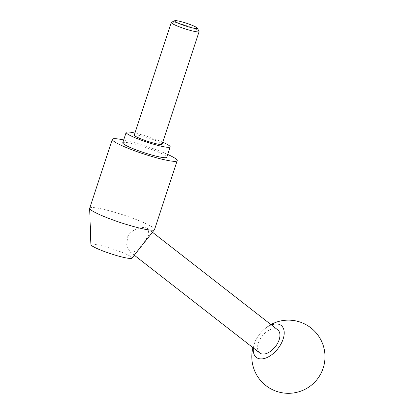 <?xml version="1.0" encoding="UTF-8"?>
<svg xmlns="http://www.w3.org/2000/svg" width="414" height="414" viewBox="0 0 414 414"><rect width="100%" height="100%" fill="white"/><g stroke="black" fill="none" stroke-linecap="round" stroke-linejoin="round"><path stroke-width="0.31" stroke-dasharray="2.07 1.55" d="M90.889 244.627A21.642 2.562 -161.8 0 1 105.596 246.796A21.642 2.562 -161.8 0 1 128.744 255.407A21.642 2.562 -161.8 0 1 131.968 258.134M89.683 208.17A34.155 4.047 -161.8 0 1 113.55 211.958A34.155 4.047 -161.8 0 1 149.402 225.356A34.155 4.047 -161.8 0 1 154.577 229.506M147.337 228.362C142.97 225.884 131.435 228.87 127.693 236.704L126.601 245.523L130.048 251.903L130.808 252.4L136.967 250.812L143.725 243.013L148.952 234.629L148.046 228.818L147.337 228.362M122.741 142.773A23.179 2.743 -161.8 0 1 138.933 145.345A23.179 2.743 -161.8 0 1 163.266 154.438A23.179 2.743 -161.8 0 1 166.775 157.253M171.437 22.325A14.64 1.734 -161.8 0 1 182.315 24.348A14.64 1.734 -161.8 0 1 196.873 29.855A14.64 1.734 -161.8 0 1 199.051 31.402M134.255 135.088A14.64 1.734 -161.8 0 1 144.486 136.708A14.64 1.734 -161.8 0 1 159.851 142.452A14.64 1.734 -161.8 0 1 162.065 144.232M259.749 352.966A14.64 8.446 127.9 0 1 261.632 336.83A14.64 8.446 127.9 0 1 277.013 329.399A14.64 8.446 127.9 0 1 277.747 329.87M253.394 348.014A20.229 11.675 127.9 0 1 271.393 324.918M162.733 142.209A23.179 2.743 18.2 0 0 134.917 133.065M123.667 139.953A34.155 4.047 -161.8 0 1 167.701 154.432M148.046 228.818L152.445 232.244M270.937 324.566A36.598 36.598 0 0 0 252.938 347.662M130.048 251.903L134.281 255.205"/><path stroke-width="0.62" d="M167.701 154.432A34.155 4.047 -161.8 0 1 172.033 156.533A34.155 4.047 -161.8 0 1 177.202 160.684L154.577 229.506A34.155 4.047 -161.8 0 1 154.489 229.661L131.968 258.134A21.642 2.562 -161.8 0 1 116.469 255.51A21.642 2.562 -161.8 0 1 94.185 247.148A21.642 2.562 -161.8 0 1 90.889 244.627L89.657 208.345A34.155 4.047 -161.8 0 1 89.683 208.17L112.308 139.347A34.155 4.047 -161.8 0 1 123.667 139.953M154.489 229.661A34.155 4.047 -161.8 0 1 130.027 225.521A34.155 4.047 -161.8 0 1 94.858 212.32A34.155 4.047 -161.8 0 1 89.657 208.345M177.202 160.684A34.155 4.047 -161.8 0 1 153.335 156.896A34.155 4.047 -161.8 0 1 117.483 143.498A34.155 4.047 -161.8 0 1 112.308 139.347M134.917 133.065A23.179 2.743 18.2 0 0 126.146 132.418A23.179 2.743 18.2 0 0 129.654 135.233A23.179 2.743 18.2 0 0 153.982 144.326A23.179 2.743 18.2 0 0 170.18 146.898A23.179 2.743 18.2 0 0 166.666 144.082A23.179 2.743 18.2 0 0 162.733 142.209M170.18 146.898L166.775 157.253A23.179 2.743 -161.8 0 1 150.577 154.681A23.179 2.743 -161.8 0 1 126.249 145.593A23.179 2.743 -161.8 0 1 122.741 142.773L126.146 132.418M197.385 28.157L199.051 31.402A14.64 1.734 -161.8 0 1 199.087 31.63A14.64 1.734 -161.8 0 1 188.862 30.01A14.64 1.734 -161.8 0 1 173.492 24.266A14.64 1.734 -161.8 0 1 171.277 22.485A14.64 1.734 -161.8 0 1 171.437 22.325L174.713 20.7A12.022 1.423 -161.8 0 1 183.64 22.361A12.022 1.423 -161.8 0 1 195.594 26.884A12.022 1.423 -161.8 0 1 197.385 28.157A12.022 1.423 -161.8 0 1 189.669 27.195A12.022 1.423 -161.8 0 1 176.395 22.294A12.022 1.423 -161.8 0 1 174.713 20.7M199.087 31.63L162.065 144.232A14.64 1.734 -161.8 0 1 151.84 142.607A14.64 1.734 -161.8 0 1 136.475 136.863A14.64 1.734 -161.8 0 1 134.255 135.088L171.277 22.485M152.445 232.244L277.747 329.87A14.64 8.446 127.9 0 1 275.864 346.011A14.64 8.446 127.9 0 1 260.484 353.437A14.64 8.446 127.9 0 1 259.749 352.966L134.281 255.205M271.393 324.918A20.229 11.675 127.9 0 1 280.169 324.809A20.229 11.675 127.9 0 1 279.186 346.911A20.229 11.675 127.9 0 1 257.327 358.027A20.229 11.675 127.9 0 1 253.394 348.014M252.938 347.662A36.598 36.598 0 0 0 320.778 373.775A36.598 36.598 0 0 0 270.937 324.566"/></g></svg>
